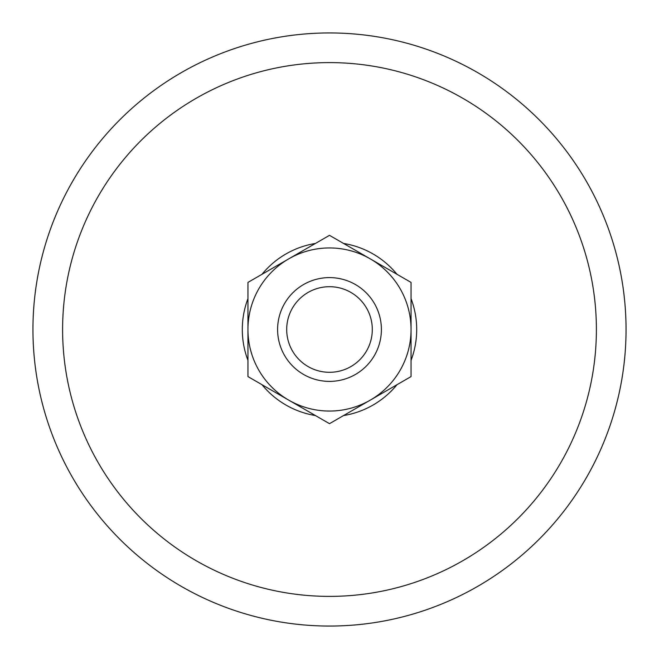 <?xml version="1.0" encoding="UTF-8"?>
<svg xmlns="http://www.w3.org/2000/svg" width="659" height="659" viewBox="0 0 659 659"><rect width="100%" height="100%" fill="white"/><g stroke="black" fill="none" stroke-linecap="round" stroke-linejoin="round"><path stroke-width="0.99" d="M288.724 258.872L247.949 282.414L247.949 376.586L329.5 423.671L411.051 376.586L411.051 329.5A81.551 81.551 0 0 1 288.724 400.128A81.551 81.551 0 0 1 288.724 258.872A81.551 81.551 0 0 1 370.276 258.872L329.5 235.329L288.724 258.872M411.051 282.414L411.051 329.5A81.551 81.551 0 0 0 370.276 258.872L411.051 282.414M329.5 277.604A51.896 51.896 0 0 1 374.444 355.448A51.896 51.896 0 0 1 284.556 355.448A51.896 51.896 0 0 1 329.5 277.604M329.5 286.698A42.802 42.802 0 0 1 366.569 350.901A42.802 42.802 0 0 1 292.431 350.901A42.802 42.802 0 0 1 329.5 286.698M329.5 62.605A266.895 266.895 0 0 1 560.636 462.947A266.895 266.895 0 0 1 98.364 462.947A266.895 266.895 0 0 1 329.5 62.605M329.5 32.95A296.55 296.55 0 0 1 586.321 477.775A296.55 296.55 0 0 1 72.679 477.775A296.55 296.55 0 0 1 329.5 32.95A296.55 296.55 0 0 1 586.321 477.775A296.55 296.55 0 0 1 72.679 477.775A296.55 296.55 0 0 1 329.5 32.95M343.553 243.443A87.194 87.194 0 0 1 396.998 274.301M411.051 298.642A87.194 87.194 0 0 1 411.051 360.358M396.998 384.699A87.194 87.194 0 0 1 343.553 415.557M315.447 415.557A87.194 87.194 0 0 1 262.002 384.699M247.949 360.358A87.194 87.194 0 0 1 247.949 298.642M262.002 274.301A87.194 87.194 0 0 1 315.447 243.443"/></g></svg>
